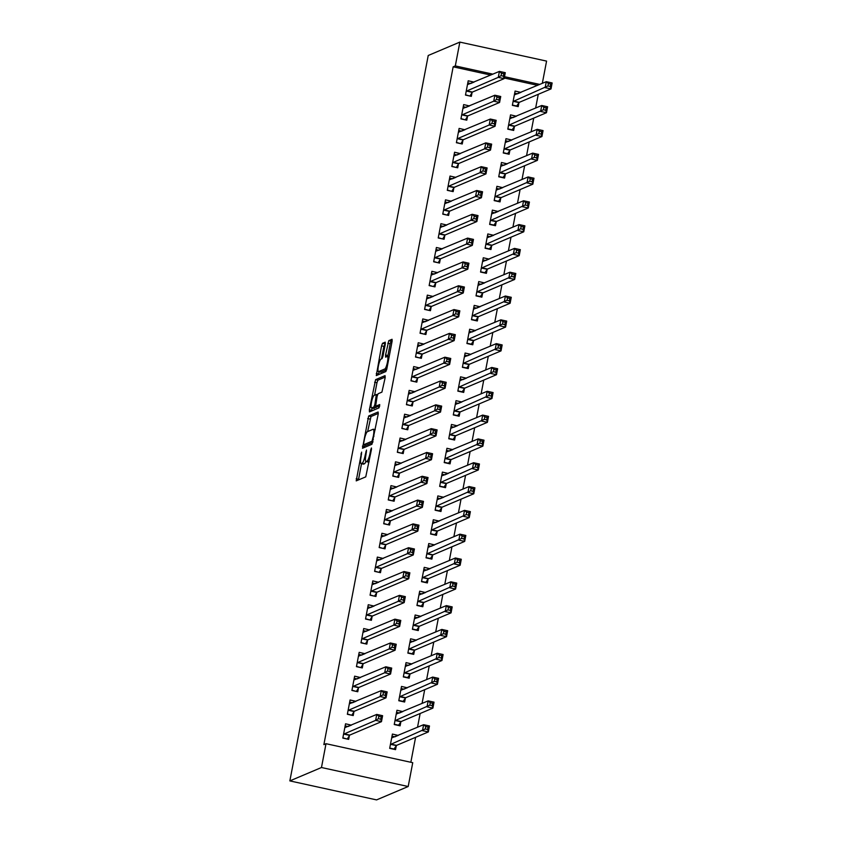 <?xml version="1.0" encoding="UTF-8"?>
<svg xmlns="http://www.w3.org/2000/svg" width="842" height="842" viewBox="0 0 842 842"><rect width="100%" height="100%" fill="white"/><g stroke="black" fill="none" stroke-linecap="round" stroke-linejoin="round"><path stroke-width="1.26" d="M361.618 452.133L356.219 480.877L365.754 476.867L371.459 449.47L371.448 447.976L370.722 449.775L370.112 452.996A7.683 1.505 -77.6 0 1 366.996 461.184L366.207 461.521A7.683 1.505 -77.6 0 1 365.996 461.542A7.683 1.505 -77.6 0 1 365.954 454.754L366.512 450.06L365.217 455.059A7.683 1.505 -77.6 0 1 362.113 463.258L361.323 463.595A7.683 1.505 -77.6 0 1 361.102 463.616A7.683 1.505 -77.6 0 1 361.06 456.827L361.618 452.133M385.257 344.294L385.247 342.168L382.521 343.304L381.552 345.862L376.3 375.574L385.836 371.554L386.815 368.996L392.077 341.41L392.056 339.284L388.783 340.652L385.562 355.019L385.573 357.145L387.236 356.461A6.42 1.263 -77.6 0 1 387.415 356.44A6.42 1.263 -77.6 0 1 387.362 362.555A6.42 1.263 -77.6 0 1 384.847 368.964L378.616 371.606A6.42 1.263 -77.6 0 1 378.426 371.627A6.42 1.263 -77.6 0 1 378.49 365.512A6.42 1.263 -77.6 0 1 380.994 359.102L382.036 358.66L383.005 356.103L385.257 344.294M453.164 66.823L323.875 744.612L326.012 743.697L412.738 762.694L408.191 786.512L376.574 799.9L289.858 780.902L428.231 55.488L459.848 42.1L455.312 65.918L453.164 66.823L490.77 75.064M326.012 743.697L321.476 767.515L289.858 780.902M368.659 416.001L362.502 448.26L371.975 444.25L378.205 414.106L378.121 411.991L368.659 416.001L370.996 416.516L367.649 431.578M369.354 409.801L375.595 379.658L385.057 375.648L385.141 377.763L381.91 392.13L378.079 393.751L377.1 396.308L375.627 406.265L379.731 404.56L379.058 407.833L369.438 411.917L369.354 409.801L371.701 410.307L372.122 408.096M469.51 105.955L463.658 104.597L460.932 118.89L466.794 120.174L467.531 116.322M516.378 116.228L510.536 114.87L507.81 129.163L513.673 130.447L514.409 126.584M460.416 153.591L454.575 152.234L451.849 166.527L457.711 167.8L458.448 163.948M507.294 163.853L501.453 162.506L498.727 176.788L504.579 178.072L505.316 174.22M451.333 201.217L445.492 199.859L442.766 214.152L448.618 215.436L449.354 211.584M498.211 211.489L492.36 210.132L489.634 224.425L495.496 225.709L496.233 221.846M442.25 248.853L436.398 247.495L433.672 261.778L439.535 263.062L440.271 259.21M489.128 259.115L483.276 257.768L480.55 272.05L486.413 273.334L487.15 269.482M433.167 296.479L427.315 295.121L424.589 309.414L430.451 310.698L431.188 306.846M480.035 306.751L474.193 305.393L471.467 319.686L477.33 320.97L478.056 317.108M424.073 344.115L418.232 342.757L415.506 357.04L421.368 358.324L422.095 354.471M470.952 354.377L465.11 353.03L462.384 367.312L468.236 368.596L468.973 364.744M414.99 391.74L409.149 390.383L406.423 404.676L412.275 405.96L413.012 402.108M461.869 402.013L456.017 400.655L453.291 414.948L459.153 416.232L459.89 412.37M405.907 439.377L400.055 438.019L397.329 452.301L403.192 453.585L403.928 449.733M452.775 449.639L446.934 448.291L444.208 462.574L450.07 463.858L450.807 460.006M396.814 487.002L390.972 485.645L388.246 499.938L394.109 501.222L394.845 497.369M443.692 497.275L437.851 495.917L435.125 510.21L440.976 511.494L441.713 507.631M387.73 534.638L381.889 533.281L379.163 547.563L385.015 548.847L385.752 544.995M434.609 544.9L428.757 543.543L426.031 557.836L431.893 559.12L432.63 555.267M378.647 582.264L372.796 580.906L370.07 595.199L375.932 596.483L376.669 592.631M425.526 592.536L419.674 591.179L416.948 605.472L422.81 606.756L423.547 602.893M369.564 629.9L363.712 628.542L360.986 642.825L366.849 644.109L367.586 640.257M416.432 640.162L410.591 638.804L407.865 653.097L413.727 654.381L414.453 650.529M360.471 677.526L354.629 676.168L351.903 690.461L357.766 691.745L358.492 687.882M407.349 687.798L401.508 686.441L398.782 700.733L404.634 702.018L405.37 698.155M351.388 725.151L345.546 723.804L342.82 738.087L348.672 739.371L349.409 735.519M398.266 735.424L392.414 734.066L389.688 748.359L395.551 749.643L396.287 745.791M537.649 85.337L504.253 78.011M410.843 762.284L415.601 737.318M417.516 727.278L420.147 713.511M422.063 703.459L424.694 689.693M426.61 679.641L429.231 665.875M431.146 655.823L433.777 642.057M435.693 632.016L438.324 618.249M440.24 608.198L442.86 594.431M444.776 584.38L447.407 570.613M449.323 560.562L451.943 546.795M453.87 536.754L456.49 522.987M458.406 512.936L461.037 499.169M462.953 489.118L465.573 475.351M467.499 465.3L470.12 451.533M472.036 441.492L474.667 427.725M476.583 417.674L479.203 403.907M481.119 393.856L483.75 380.089M485.666 370.038L488.297 356.271M490.212 346.23L492.833 332.464M494.749 322.412L497.38 308.646M499.295 298.594L501.927 284.828M503.842 274.776L506.463 261.02M508.379 250.969L511.01 237.202M512.925 227.151L515.546 213.384M517.472 203.332L520.093 189.566M522.008 179.525L524.64 165.758M526.555 155.707L529.176 141.94M531.091 131.889L533.723 118.122M535.638 108.071L538.27 94.304M402.802 711.606L396.961 710.259L394.235 724.541L400.097 725.825L400.834 721.973M355.934 701.344L350.083 699.986L347.357 714.279L353.219 715.563L353.956 711.701M411.896 663.98L406.044 662.622L403.318 676.915L409.18 678.199L409.917 674.347M365.018 653.708L359.176 652.35L356.45 666.643L362.302 667.927L363.039 664.075M420.979 616.355L415.138 614.997L412.412 629.279L418.263 630.563L419 626.711M374.101 606.082L368.259 604.724L365.533 619.017L371.396 620.301L372.122 616.439M430.062 568.718L424.221 567.361L421.495 581.654L427.357 582.938L428.083 579.086M383.184 558.446L377.342 557.088L374.616 571.381L380.479 572.665L381.215 568.813M439.156 521.093L433.304 519.735L430.578 534.017L436.44 535.302L437.177 531.449M392.277 510.82L386.425 509.463L383.699 523.756L389.562 525.04L390.299 521.177M448.239 473.457L442.387 472.099L439.661 486.392L445.523 487.676L446.26 483.824M401.36 463.184L395.519 461.826L392.793 476.119L398.645 477.403L399.382 473.551M457.322 425.831L451.48 424.473L448.754 438.756L454.606 440.04L455.343 436.188M410.443 415.559L404.602 414.201L401.876 428.494L407.738 429.778L408.475 425.915M466.405 378.195L460.563 376.837L457.837 391.13L463.7 392.414L464.437 388.562M419.537 367.922L413.685 366.575L410.959 380.858L416.822 382.142L417.558 378.29M475.498 330.569L469.647 329.211L466.921 343.494L472.783 344.778L473.52 340.926M428.62 320.297L422.768 318.939L420.042 333.232L425.905 334.516L426.641 330.653M484.582 282.933L478.74 281.575L476.014 295.868L481.866 297.152L482.603 293.3M437.703 272.661L431.862 271.313L429.136 285.596L434.988 286.88L435.724 283.028M493.665 235.307L487.823 233.95L485.097 248.232L490.96 249.516L491.686 245.664M446.786 225.035L440.945 223.677L438.219 237.97L444.081 239.254L444.818 235.392M502.748 187.671L496.906 186.314L494.18 200.606L500.043 201.891L500.779 198.038M455.88 177.399L450.028 176.052L447.302 190.334L453.164 191.618L453.901 187.766M511.841 140.046L505.989 138.688L503.263 152.981L509.126 154.254L509.863 150.402M464.963 129.773L459.122 128.416L456.396 142.708L462.247 143.993L462.984 140.13M520.924 92.409L515.083 91.052L512.357 105.345L518.209 106.629L518.946 102.777M474.046 82.137L468.205 80.79L465.479 95.072L471.341 96.356L472.067 92.504M539.796 84.421L504.505 76.696M492.917 74.159L455.312 65.918M459.848 42.1L546.574 61.098L542.322 83.347M321.476 767.515L408.191 786.512M398.277 735.35L394.856 736.803M351.398 725.088L347.978 726.53M402.823 711.543L399.403 712.985M355.945 701.27L352.524 702.712M407.36 687.725L403.939 689.166M360.492 677.452L357.071 678.905M411.906 663.906L408.486 665.359M365.028 653.634L361.607 655.087M416.453 640.088L413.033 641.541M369.575 629.827L366.154 631.268M420.989 616.281L417.569 617.723M374.122 606.008L370.701 607.45M425.536 592.463L422.116 593.915M378.658 582.19L375.237 583.643M430.083 568.645L426.662 570.097M383.205 558.372L379.784 559.825M434.619 544.827L431.199 546.279M387.741 534.565L384.32 536.007M439.166 521.019L435.746 522.461M392.288 510.747L388.867 512.199M443.702 497.201L440.282 498.653M396.835 486.929L393.414 488.381M448.249 473.383L444.829 474.835M401.371 463.111L397.95 464.563M452.796 449.565L449.375 451.017M405.918 439.303L402.497 440.745M457.332 425.757L453.912 427.199M410.464 415.485L407.044 416.937M461.879 401.939L458.458 403.392M415.001 391.667L411.58 393.119M466.426 378.121L463.005 379.574M419.548 367.849L416.127 369.301M470.962 354.314L467.542 355.756M424.094 344.041L420.674 345.483M475.509 330.496L472.088 331.937M428.631 320.223L425.21 321.676M480.056 306.677L476.635 308.13M433.177 296.405L429.757 297.858M484.592 282.859L481.171 284.312M437.714 272.598L434.293 274.039M489.139 259.052L485.718 260.494M442.26 248.779L438.84 250.221M493.686 235.234L490.265 236.676M446.807 224.961L443.387 226.414M498.222 211.416L494.801 212.868M451.344 201.143L447.923 202.596M502.769 187.598L499.348 189.05M455.89 177.336L452.47 178.778M507.305 163.79L503.884 165.232M460.437 153.518L457.017 154.96M511.852 139.972L508.431 141.414M464.973 129.7L461.553 131.152M516.399 116.154L512.978 117.606M469.52 105.881L466.1 107.334M520.935 92.336L517.514 93.788M474.067 82.074L470.646 83.516M361.102 463.616L363.449 464.131A7.683 1.505 -77.6 0 0 363.66 464.1L361.323 463.595M365.891 461.5A7.683 1.505 -77.6 0 1 364.449 463.774L363.66 464.1M365.996 461.542L368.333 462.058A7.683 1.505 -77.6 0 0 368.554 462.037L366.207 461.521M369.112 461.795L368.554 462.037M361.513 463.71L358.439 479.961M378.311 413.422L370.996 416.516M365.07 445.06L364.66 447.355M363.649 443.26L363.66 444.755L372.017 441.229L373.343 436.04A7.683 1.505 -77.6 0 0 373.301 429.252A7.683 1.505 -77.6 0 0 373.09 429.273L367.407 431.683A7.683 1.505 -77.6 0 0 364.302 439.871L363.649 443.26M365.965 445.239L363.702 444.744M372.785 442.408L366.049 445.26M374.574 395.235L376.963 382.731L374.616 382.215M385.247 377.069L377.932 380.163L376.963 382.731M377.911 406.739L379.742 406.044M374.09 395.435A6.42 1.263 -77.6 0 0 371.575 401.855A6.42 1.263 -77.6 0 0 371.522 407.97A6.42 1.263 -77.6 0 0 371.701 407.949L373.901 407.012L374.869 404.455L376.353 394.498L374.09 395.435M371.522 407.97L373.869 408.475A6.42 1.263 -77.6 0 0 374.048 408.454L371.701 407.949M376.806 406.528L374.048 408.454M371.701 410.307L371.596 411.001M378.426 371.627L380.773 372.143A6.42 1.263 -77.6 0 0 380.952 372.122L378.616 371.606M386.657 369.712L380.952 372.122M392.183 340.715L391.13 341.168L390.162 343.725L387.762 356.513M379.058 371.764L378.521 374.648M385.373 343.61L383.899 346.378L381.51 358.881M393.845 749.275L396.624 745.359L428.346 731.93L422.484 730.646L423.621 724.688L391.677 737.929M389.741 748.085L394.288 749.085M392.014 736.182L394.961 736.824M425.736 726.562L423.621 724.688L429.483 725.972L428.346 731.93L427.631 729.456L428.083 727.078L425.736 726.562L425.284 728.951L427.631 729.456M390.425 744.507L425.284 728.951M429.483 725.972L428.083 727.078M348.083 726.551L345.136 725.909M346.967 739.002L342.873 737.813M378.405 718.679L380.752 719.194L381.205 716.805L378.858 716.3L378.405 718.679L375.616 720.373L376.753 714.416L382.605 715.7L381.468 721.657L375.616 720.373L343.547 734.235M344.81 727.656L376.753 714.416L378.858 716.3M380.752 719.194L381.468 721.657L349.746 735.087L347.409 738.813M381.205 716.805L382.605 715.7M398.392 725.457L401.171 721.541L432.893 708.111L427.031 706.827L428.168 700.87L396.224 714.111M394.288 724.267L398.834 725.267M396.561 712.364L399.508 713.006M430.283 702.754L428.168 700.87L434.03 702.154L432.893 708.111L432.167 705.649L432.62 703.259L430.283 702.754L429.83 705.133L432.167 705.649M394.972 720.689L429.83 705.133M434.03 702.154L432.62 703.259M402.929 701.639L405.707 697.723L437.43 684.293L431.578 683.009L432.714 677.063L400.771 690.293M398.834 700.46L403.371 701.449M401.097 688.546L404.044 689.198M434.819 678.936L432.714 677.063L438.566 678.347L437.43 684.293L436.714 681.831L437.166 679.452L434.819 678.936L434.367 681.315L436.714 681.831M399.508 696.871L434.367 681.315M438.566 678.347L437.166 679.452M352.63 702.744L349.683 702.091M351.514 715.184L347.409 714.005M382.952 694.861L385.299 695.376L385.752 692.998L383.405 692.482L382.952 694.861L380.152 696.555L381.289 690.608L387.152 691.892L386.015 697.839L380.152 696.555L348.093 710.416M349.346 703.838L381.289 690.608L383.405 692.482M385.299 695.376L386.015 697.839L354.293 711.269L351.956 714.995M385.752 692.998L387.152 691.892M357.166 678.926L354.229 678.284M356.061 691.366L351.956 690.187M387.499 671.042L389.835 671.558L390.288 669.179L387.952 668.664L387.499 671.042L384.699 672.737L385.836 666.79L391.698 668.074L390.562 674.021L384.699 672.737L352.64 686.609M353.893 680.02L385.836 666.79L387.952 668.664M389.835 671.558L390.562 674.021L358.839 687.461L356.503 691.187M390.288 669.179L391.698 668.074M407.475 677.821L410.254 673.916L441.976 660.475L436.114 659.202L437.251 653.245L405.307 666.475M403.371 676.642L407.917 677.642M405.644 664.738L408.591 665.38M439.366 655.118L437.251 653.245L443.113 654.529L441.976 660.475L441.261 658.012L441.713 655.634L439.366 655.118L438.914 657.497L441.261 658.012M404.055 673.063L438.914 657.497M443.113 654.529L441.713 655.634M412.022 654.013L414.801 650.098L446.523 636.668L440.661 635.384L441.797 629.427L409.854 642.667M407.917 652.824L412.464 653.824M410.191 640.92L413.127 641.562M443.913 631.3L441.797 629.427L447.66 630.711L446.523 636.668L445.797 634.194L446.249 631.816L443.913 631.3L443.46 633.689L445.797 634.194M408.602 649.245L443.46 633.689M447.66 630.711L446.249 631.816M361.713 655.108L358.766 654.466M360.597 667.559L356.492 666.369M392.035 647.235L394.382 647.74L394.835 645.361L392.488 644.846L392.035 647.235L389.246 648.929L390.383 642.972L396.235 644.256L395.098 650.213L389.246 648.929L357.176 662.791M358.439 656.213L390.383 642.972L392.488 644.846M394.382 647.74L395.098 650.213L363.376 663.643L361.039 667.369M394.835 645.361L396.235 644.256M366.259 631.289L363.312 630.647M365.144 643.741L361.039 642.551M396.582 623.417L398.929 623.933L399.382 621.543L397.035 621.038L396.582 623.417L393.782 625.111L394.919 619.154L400.781 620.438L399.645 626.395L393.782 625.111L361.723 638.973M362.976 632.395L394.919 619.154L397.035 621.038M398.929 623.933L399.645 626.395L367.922 639.825L365.586 643.551M399.382 621.543L400.781 620.438M416.558 630.195L419.337 626.28L451.059 612.85L445.207 611.566L446.344 605.608L414.401 618.849M412.454 629.006L417 630.005M414.727 617.102L417.674 617.744M448.449 607.492L446.344 605.608L452.196 606.893L451.059 612.85L450.344 610.387L450.796 607.998L448.449 607.492L447.997 609.871L450.344 610.387M413.138 625.427L447.997 609.871M452.196 606.893L450.796 607.998M370.796 607.482L367.859 606.829M369.691 619.923L365.586 618.744M401.118 599.599L403.465 600.114L403.918 597.736L401.581 597.22L401.118 599.599L398.329 601.293L399.466 595.347L405.328 596.631L404.192 602.577L398.329 601.293L366.27 615.155M367.522 608.577L399.466 595.347L401.581 597.22M403.465 600.114L404.192 602.577L372.469 616.007L370.133 619.733M403.918 597.736L405.328 596.631M421.105 606.377L423.884 602.462L455.606 589.032L449.744 587.748L450.88 581.801L418.937 595.031M417 605.198L421.547 606.187M419.274 593.284L422.221 593.936M452.996 583.674L450.88 581.801L456.743 583.085L455.606 589.032L454.89 586.569L455.343 584.19L452.996 583.674L452.543 586.053L454.89 586.569M417.685 601.609L452.543 586.053M456.743 583.085L455.343 584.19M375.343 583.664L372.396 583.022M374.227 596.104L370.122 594.926M405.665 575.781L408.012 576.296L408.465 573.918L406.118 573.402L405.665 575.781L402.876 577.486L404.002 571.529L409.865 572.813L408.728 578.759L402.876 577.486L370.806 591.347M372.069 584.758L404.002 571.529L406.118 573.402M408.012 576.296L408.728 578.759L377.005 592.2L374.669 595.926M408.465 573.918L409.865 572.813M425.652 582.559L428.431 578.654L460.153 565.224L454.291 563.94L455.427 557.983L423.484 571.213M421.547 581.38L426.094 582.38M423.821 569.476L426.757 570.118M457.543 559.856L455.427 557.983L461.29 559.267L460.153 565.224L459.427 562.751L459.879 560.372L457.543 559.856L457.08 562.235L459.427 562.751M422.231 577.801L457.08 562.235M461.29 559.267L459.879 560.372M379.889 559.846L376.942 559.204M378.774 572.297L374.669 571.108M410.212 551.973L412.548 552.478L413.012 550.1L410.664 549.584L410.212 551.973L407.412 553.668L408.549 547.71L414.411 548.995L413.275 554.952L407.412 553.668L375.353 567.529M376.606 560.951L408.549 547.71L410.664 549.584M412.548 552.478L413.275 554.952L381.552 568.382L379.216 572.107M413.012 550.1L414.411 548.995M430.188 558.751L432.967 554.836L464.689 541.406L458.837 540.122L459.964 534.165L428.031 547.405M426.084 557.562L430.63 558.562M428.357 545.658L431.304 546.3M462.079 536.038L459.964 534.165L465.826 535.449L464.689 541.406L463.974 538.933L464.426 536.554L462.079 536.038L461.627 538.427L463.974 538.933M426.768 553.983L461.627 538.427M465.826 535.449L464.426 536.554M384.426 536.028L381.479 535.386M383.32 548.479L379.216 547.3M414.748 528.155L417.095 528.671L417.548 526.282L415.211 525.776L414.748 528.155L411.959 529.85L413.096 523.892L418.948 525.176L417.821 531.134L411.959 529.85L379.9 543.711M381.152 537.133L413.096 523.892L415.211 525.776M417.095 528.671L417.821 531.134L386.089 544.563L383.752 548.289M417.548 526.282L418.948 525.176M434.735 534.933L437.514 531.018L469.236 517.588L463.374 516.304L464.51 510.347L432.567 523.587M430.63 533.754L435.177 534.744M432.904 521.84L435.851 522.482M466.626 512.231L464.51 510.347L470.373 511.631L469.236 517.588L468.51 515.125L468.973 512.736L466.626 512.231L466.173 514.609L468.51 515.125M431.315 530.165L466.173 514.609M470.373 511.631L468.973 512.736M388.972 512.22L386.025 511.568M387.857 524.661L383.752 523.482M419.295 504.337L421.642 504.853L422.095 502.474L419.748 501.958L419.295 504.337L416.495 506.031L417.632 500.085L423.494 501.369L422.358 507.316L416.495 506.031L384.436 519.893M385.689 513.315L417.632 500.085L419.748 501.958M421.642 504.853L422.358 507.316L390.635 520.745L388.299 524.471M422.095 502.474L423.494 501.369M439.282 511.115L442.05 507.2L473.783 493.77L467.92 492.486L469.057 486.539L437.114 499.769M435.177 509.936L439.724 510.926M437.451 498.022L440.387 498.675M471.173 488.413L469.057 486.539L474.909 487.823L473.783 493.77L473.057 491.307L473.509 488.928L471.173 488.413L470.71 490.791L473.057 491.307M435.861 506.347L470.71 490.791M474.909 487.823L473.509 488.928M393.519 488.402L390.572 487.76M392.404 500.843L388.299 499.664M423.842 480.519L426.178 481.035L426.641 478.656L424.294 478.14L423.842 480.519L421.042 482.224L422.179 476.267L428.041 477.551L426.905 483.508L421.042 482.224L388.983 496.085M390.235 489.497L422.179 476.267L424.294 478.14M426.178 481.035L426.905 483.508L395.182 496.938L392.846 500.664M426.641 478.656L428.041 477.551M443.818 487.297L446.597 483.392L478.319 469.962L472.457 468.678L473.593 462.721L441.661 475.962M439.713 486.118L444.26 487.118M441.987 474.214L444.934 474.856M475.709 464.595L473.593 462.721L479.456 464.005L478.319 469.962L477.603 467.489L478.056 465.11L475.709 464.595L475.256 466.973L477.603 467.489M440.398 482.54L475.256 466.973M479.456 464.005L478.056 465.11M398.055 464.584L395.108 463.942M396.94 477.035L392.846 475.846M428.378 456.711L430.725 457.217L431.178 454.838L428.831 454.322L428.378 456.711L425.589 458.406L426.726 452.449L432.577 453.733L431.441 459.69L425.589 458.406L393.53 472.267M394.782 465.689L426.726 452.449L428.831 454.322M430.725 457.217L431.441 459.69L399.718 473.12L397.382 476.846M431.178 454.838L432.577 453.733M448.365 463.489L451.144 459.574L482.866 446.144L477.004 444.86L478.14 438.903L446.197 452.143M444.26 462.3L448.807 463.3M446.534 450.396L449.481 451.038M480.256 440.776L478.14 438.903L484.003 440.187L482.866 446.144L482.14 443.671L482.603 441.292L480.256 440.776L479.803 443.166L482.14 443.671M444.944 458.722L479.803 443.166M484.003 440.187L482.603 441.292M402.602 440.766L399.655 440.124M401.487 453.217L397.382 452.038M432.925 432.893L435.272 433.409L435.724 431.02L433.377 430.515L432.925 432.893L430.125 434.588L431.262 428.631L437.124 429.915L435.988 435.872L430.125 434.588L398.066 448.449M399.318 441.871L431.262 428.631L433.377 430.515M435.272 433.409L435.988 435.872L404.265 449.302L401.929 453.028M435.724 431.02L437.124 429.915M452.912 439.671L455.68 435.756L487.402 422.326L481.55 421.042L482.687 415.085L450.744 428.325M448.807 438.493L453.343 439.482M451.07 426.578L454.017 427.22M484.792 416.969L482.687 415.085L488.539 416.369L487.402 422.326L486.687 419.863L487.139 417.474L484.792 416.969L484.339 419.348L486.687 419.863M449.491 434.904L484.339 419.348M488.539 416.369L487.139 417.474M407.139 416.958L404.202 416.306M406.033 429.399L401.929 428.22M437.472 409.075L439.808 409.591L440.261 407.212L437.924 406.697L437.472 409.075L434.672 410.77L435.809 404.823L441.671 406.107L440.534 412.054L434.672 410.77L402.613 424.631M403.865 418.053L435.809 404.823L437.924 406.697M439.808 409.591L440.534 412.054L408.812 425.484L406.476 429.209M440.261 407.212L441.671 406.107M457.448 415.853L460.227 411.938L491.949 398.508L486.087 397.224L487.223 391.277L455.28 404.507M453.343 414.674L457.89 415.664M455.617 402.76L458.564 403.413M489.339 393.151L487.223 391.277L493.086 392.561L491.949 398.508L491.233 396.045L491.686 393.667L489.339 393.151L488.886 395.529L491.233 396.045M454.027 411.085L488.886 395.529M493.086 392.561L491.686 393.667M411.685 393.14L408.738 392.498M410.57 405.581L406.476 404.402M442.008 385.257L444.355 385.773L444.808 383.394L442.46 382.878L442.008 385.257L439.219 386.962L440.355 381.005L446.207 382.289L445.071 388.246L439.219 386.962L407.149 400.824M408.412 394.245L440.355 381.005L442.46 382.878M444.355 385.773L445.071 388.246L413.348 401.676L411.012 405.402M444.808 383.394L446.207 382.289M461.995 392.035L464.773 388.13L496.496 374.701L490.633 373.416L491.77 367.459L459.827 380.7M457.89 390.856L462.437 391.856M460.164 378.953L463.111 379.595M493.886 369.333L491.77 367.459L497.633 368.743L496.496 374.701L495.77 372.227L496.222 369.849L493.886 369.333L493.433 371.711L495.77 372.227M458.574 387.278L493.433 371.711M497.633 368.743L496.222 369.849M416.232 369.322L413.285 368.68M415.117 381.773L411.012 380.584M446.555 361.45L448.902 361.965L449.354 359.576L447.007 359.06L446.555 361.45L443.755 363.144L444.892 357.187L450.754 358.471L449.617 364.428L443.755 363.144L411.696 377.005M412.948 370.427L444.892 357.187L447.007 359.06M448.902 361.965L449.617 364.428L417.895 377.858L415.559 381.584M449.354 359.576L450.754 358.471M466.531 368.228L469.31 364.312L501.032 350.882L495.18 349.598L496.317 343.641L464.374 356.882M462.437 367.038L466.973 368.038M464.7 355.135L467.647 355.777M498.422 345.515L496.317 343.641L502.169 344.925L501.032 350.882L500.316 348.42L500.769 346.03L498.422 345.515L497.969 347.904L500.316 348.42M463.111 363.46L497.969 347.904M502.169 344.925L500.769 346.03M420.768 345.515L417.832 344.862M419.663 357.955L415.559 356.776M451.102 337.631L453.438 338.147L453.891 335.769L451.554 335.253L451.102 337.631L448.302 339.326L449.439 333.369L455.301 334.653L454.164 340.61L448.302 339.326L416.243 353.187M417.495 346.609L449.439 333.369L451.554 335.253M453.438 338.147L454.164 340.61L422.442 354.04L420.105 357.766M453.891 335.769L455.301 334.653M471.078 344.41L473.857 340.494L505.579 327.064L499.716 325.78L500.853 319.823L468.91 333.064M466.973 343.231L471.52 344.22M469.247 331.316L472.194 331.969M502.969 321.707L500.853 319.823L506.716 321.107L505.579 327.064L504.863 324.602L505.316 322.223L502.969 321.707L502.516 324.086L504.863 324.602M467.657 339.642L502.516 324.086M506.716 321.107L505.316 322.223M425.315 321.697L422.368 321.044M424.2 334.137L420.095 332.958M455.638 313.813L457.985 314.329L458.437 311.95L456.09 311.435L455.638 313.813L452.849 315.508L453.975 309.561L459.837 310.845L458.701 316.792L452.849 315.508L420.779 329.369M422.042 322.791L453.975 309.561L456.09 311.435M457.985 314.329L458.701 316.792L426.978 330.222L424.642 333.948M458.437 311.95L459.837 310.845M475.625 320.591L478.403 316.676L510.126 303.246L504.263 301.962L505.4 296.016L473.457 309.246M471.52 319.413L476.067 320.402M473.793 307.498L476.73 308.151M507.515 297.889L505.4 296.016L511.262 297.3L510.126 303.246L509.399 300.783L509.852 298.405L507.515 297.889L507.063 300.268L509.399 300.783M472.204 315.824L507.063 300.268M511.262 297.3L509.852 298.405M429.862 297.879L426.915 297.237M428.746 310.319L424.642 309.14M460.185 290.006L462.521 290.511L462.984 288.132L460.637 287.617L460.185 290.006L457.385 291.7L458.522 285.743L464.384 287.027L463.247 292.984L457.385 291.7L425.326 305.562M426.578 298.984L458.522 285.743L460.637 287.617M462.521 290.511L463.247 292.984L431.525 306.414L429.188 310.14M462.984 288.132L464.384 287.027M480.161 296.773L482.94 292.869L514.662 279.439L508.81 278.155L509.936 272.198L478.003 285.438M476.056 295.595L480.603 296.594M478.33 283.691L481.277 284.333M512.052 274.071L509.936 272.198L515.799 273.482L514.662 279.439L513.946 276.965L514.399 274.587L512.052 274.071L511.599 276.46L513.946 276.965M476.74 292.016L511.599 276.46M515.799 273.482L514.399 274.587M434.398 274.06L431.462 273.418M433.293 286.512L429.188 285.322M464.721 266.188L467.068 266.704L467.52 264.314L465.184 263.809L464.721 266.188L461.932 267.882L463.068 261.925L468.92 263.209L467.794 269.166L461.932 267.882L429.873 281.744M431.125 275.166L463.068 261.925L465.184 263.809M467.068 266.704L467.794 269.166L436.072 282.596L433.735 286.322M467.52 264.314L468.92 263.209M484.708 272.966L487.486 269.051L519.209 255.621L513.346 254.337L514.483 248.379L482.54 261.62M480.603 271.777L485.15 272.776M482.876 259.873L485.823 260.515M516.599 250.263L514.483 248.379L520.345 249.664L519.209 255.621L518.483 253.158L518.946 250.769L516.599 250.263L516.146 252.642L518.483 253.158M481.287 268.198L516.146 252.642M520.345 249.664L518.946 250.769M438.945 250.253L435.998 249.6M437.829 262.693L433.725 261.515M469.268 242.37L471.615 242.885L472.067 240.507L469.72 239.991L469.268 242.37L466.468 244.064L467.605 238.107L473.467 239.391L472.33 245.348L466.468 244.064L434.409 257.926M435.672 251.348L467.605 238.107L469.72 239.991M471.615 242.885L472.33 245.348L440.608 258.778L438.272 262.504M472.067 240.507L473.467 239.391M489.255 249.148L492.033 245.232L523.756 231.803L517.893 230.519L519.03 224.572L487.086 237.802M485.15 247.969L489.697 248.958M487.423 236.055L490.36 236.707M521.145 226.445L519.03 224.572L524.882 225.845L523.756 231.803L523.029 229.34L523.482 226.961L521.145 226.445L520.682 228.824L523.029 229.34M485.834 244.38L520.682 228.824M524.882 225.845L523.482 226.961M443.492 226.435L440.545 225.793M442.376 238.875L438.272 237.697M473.814 218.552L476.151 219.067L476.614 216.689L474.267 216.173L473.814 218.552L471.015 220.246L472.151 214.3L478.014 215.584L476.877 221.53L471.015 220.246L438.956 234.108M440.208 227.529L472.151 214.3L474.267 216.173M476.151 219.067L476.877 221.53L445.155 234.971L442.818 238.686M476.614 216.689L478.014 215.584M493.791 225.33L496.57 221.425L528.292 207.985L522.44 206.7L523.566 200.754L491.633 213.984M489.686 224.151L494.233 225.151M491.96 212.247L494.907 212.889M525.682 202.627L523.566 200.754L529.429 202.038L528.292 207.985L527.576 205.522L528.029 203.143L525.682 202.627L525.229 205.006L527.576 205.522M490.37 220.562L525.229 205.006M529.429 202.038L528.029 203.143M448.028 202.617L445.081 201.975M446.923 215.068L442.818 213.879M478.351 194.744L480.698 195.249L481.15 192.871L478.814 192.355L478.351 194.744L475.562 196.439L476.698 190.481L482.55 191.765L481.413 197.723L475.562 196.439L443.502 210.3M444.755 203.722L476.698 190.481L478.814 192.355M480.698 195.249L481.413 197.723L449.691 211.153L447.355 214.878M481.15 192.871L482.55 191.765M498.338 201.522L501.116 197.607L532.839 184.177L526.976 182.893L528.113 176.936L496.17 190.176M494.233 200.333L498.78 201.333M496.506 188.429L499.453 189.071M530.228 178.809L528.113 176.936L533.975 178.22L532.839 184.177L532.112 181.704L532.576 179.325L530.228 178.809L529.776 181.198L532.112 181.704M494.917 196.754L529.776 181.198M533.975 178.22L532.576 179.325M452.575 178.799L449.628 178.157M451.459 191.25L447.355 190.06M482.898 170.926L485.245 171.442L485.697 169.053L483.35 168.547L482.898 170.926L480.098 172.621L481.235 166.663L487.097 167.947L485.96 173.905L480.098 172.621L448.039 186.482M449.291 179.904L481.235 166.663L483.35 168.547M485.245 171.442L485.96 173.905L454.238 187.334L451.901 191.06M485.697 169.053L487.097 167.947M502.885 177.704L505.653 173.789L537.385 160.359L531.523 159.075L532.66 153.118L500.716 166.358M498.78 176.515L503.316 177.515M501.043 164.611L503.99 165.253M534.775 155.002L532.66 153.118L538.512 154.402L537.385 160.359L536.659 157.896L537.112 155.507L534.775 155.002L534.312 157.38L536.659 157.896M499.464 172.936L534.312 157.38M538.512 154.402L537.112 155.507M457.122 154.991L454.175 154.339M456.006 167.432L451.901 166.253M487.444 147.108L489.781 147.624L490.233 145.245L487.897 144.729L487.444 147.108L484.645 148.802L485.781 142.856L491.644 144.129L490.507 150.087L484.645 148.802L452.586 162.664M453.838 156.086L485.781 142.856L487.897 144.729M489.781 147.624L490.507 150.087L458.785 163.516L456.448 167.242M490.233 145.245L491.644 144.129M507.421 153.886L510.199 149.971L541.922 136.541L536.059 135.257L537.196 129.31L505.253 142.54M503.316 152.707L507.863 153.697M505.589 140.793L508.536 141.445M539.312 131.184L537.196 129.31L543.058 130.594L541.922 136.541L541.206 134.078L541.659 131.699L539.312 131.184L538.859 133.562L541.206 134.078M504 149.118L538.859 133.562M543.058 130.594L541.659 131.699M461.658 131.173L458.711 130.531M460.542 143.614L456.448 142.435M491.981 123.29L494.328 123.806L494.78 121.427L492.433 120.911L491.981 123.29L489.191 124.984L490.328 119.038L496.18 120.322L495.043 126.268L489.191 124.984L457.122 138.856M458.385 132.268L490.328 119.038L492.433 120.911M494.328 123.806L495.043 126.268L463.321 139.709L460.984 143.435M494.78 121.427L496.18 120.322M511.968 130.068L514.746 126.163L546.469 112.723L540.606 111.439L541.743 105.492L509.799 118.722M507.863 128.889L512.41 129.889M510.136 116.985L513.083 117.627M543.858 107.366L541.743 105.492L547.605 106.776L546.469 112.723L545.742 110.26L546.205 107.881L543.858 107.366L543.406 109.744L545.742 110.26M508.547 125.311L543.406 109.744M547.605 106.776L546.205 107.881M466.205 107.355L463.258 106.713M465.089 119.806L460.984 118.617M496.527 99.482L498.874 99.987L499.327 97.609L496.98 97.093L496.527 99.482L493.728 101.177L494.864 95.22L500.727 96.504L499.59 102.461L493.728 101.177L461.669 115.038M462.921 108.46L494.864 95.22L496.98 97.093M498.874 99.987L499.59 102.461L467.868 115.891L465.531 119.617M499.327 97.609L500.727 96.504M516.504 106.26L519.282 102.345L551.005 88.915L545.153 87.631L546.29 81.674L514.346 94.914M512.41 105.071L516.946 106.071M514.673 93.167L517.62 93.809M548.395 83.547L546.29 81.674L552.142 82.958L551.005 88.915L550.289 86.442L550.742 84.063L548.395 83.547L547.942 85.937L550.289 86.442M513.094 101.493L547.942 85.937M552.142 82.958L550.742 84.063M470.741 83.537L467.805 82.895M469.636 95.988L465.531 94.799M501.074 75.664L503.411 76.18L503.863 73.791L501.527 73.286L501.074 75.664L498.275 77.359L499.411 71.402L505.274 72.686L504.137 78.643L498.275 77.359L466.215 91.22M467.468 84.642L499.411 71.402L501.527 73.286M503.411 76.18L504.137 78.643L472.415 92.073L470.078 95.799M503.863 73.791L505.274 72.686M361.586 454.059L360.944 453.922M371.375 449.923L370.722 449.775M366.481 451.996L365.828 451.849M364.449 463.774L362.113 463.258M365.87 455.206L365.217 455.059M369.133 461.658L366.996 461.184M370.764 453.133L370.112 452.996M358.545 479.277L356.198 478.761M364.765 446.66L362.428 446.144M370.027 419.074L367.68 418.569M372.995 441.44L372.017 441.229M373.343 439.577L372.701 439.44M373.995 436.188L373.343 436.04M377.932 380.163L375.595 379.658M378.037 406.77L375.69 406.254M376.248 407.528L373.901 407.012M375.532 404.602L374.869 404.455M377.016 396.761L376.363 396.624M377.511 394.772L376.416 394.54M386.731 369.375L384.847 368.964M387.909 355.535L385.562 355.019M390.162 343.725L387.815 343.21M391.13 341.168L388.783 340.652M378.637 373.964L376.29 373.448M383.899 346.378L381.552 345.862M384.868 343.82L382.521 343.304M396.393 745.612L390.53 744.328M396.624 745.359L390.762 744.075M343.894 733.803L349.746 735.087M343.652 734.056L349.514 735.34M400.939 721.794L395.077 720.52M401.171 721.541L395.308 720.257M405.476 697.986L399.624 696.702M405.707 697.723L399.855 696.439M348.43 709.985L354.293 711.269M348.199 710.248L354.061 711.532M352.977 686.177L358.839 687.461M352.745 686.43L358.597 687.714M410.022 674.168L404.16 672.884M410.254 673.916L404.392 672.632M414.569 650.35L408.707 649.066M414.801 650.098L408.938 648.814M357.524 662.359L363.376 663.643M357.282 662.612L363.144 663.896M362.06 638.541L367.922 639.825M361.828 638.804L367.691 640.078M419.106 626.543L413.243 625.259M419.337 626.28L413.485 624.996M366.607 614.723L372.469 616.007M366.375 614.986L372.227 616.27M423.652 602.725L417.79 601.441M423.884 602.462L418.021 601.177M371.143 590.916L377.005 592.2M370.912 591.168L376.774 592.452M428.189 578.907L422.337 577.623M428.431 578.654L422.568 577.37M375.69 567.098L381.552 568.382M375.458 567.35L381.321 568.634M432.735 555.088L426.873 553.804M432.967 554.836L427.105 553.552M380.237 543.279L386.089 544.563M380.005 543.543L385.857 544.827M437.282 531.281L431.42 529.997M437.514 531.018L431.651 529.734M384.773 519.461L390.635 520.745M384.541 519.725L390.404 521.009M441.818 507.463L435.967 506.179M442.05 507.2L436.198 505.916M389.32 495.654L395.182 496.938M389.088 495.906L394.951 497.19M446.365 483.645L440.503 482.361M446.597 483.392L440.734 482.108M393.867 471.836L399.718 473.12M393.635 472.088L399.487 473.372M450.912 459.827L445.05 458.543M451.144 459.574L445.281 458.29M398.403 448.018L404.265 449.302M398.171 448.281L404.034 449.565M455.448 436.019L449.596 434.735M455.68 435.756L449.828 434.472M402.95 424.2L408.812 425.484M402.718 424.463L408.58 425.747M459.995 412.201L454.133 410.917M460.227 411.938L454.364 410.654M407.496 400.392L413.348 401.676M407.254 400.645L413.117 401.929M464.542 388.383L458.68 387.099M464.773 388.13L458.911 386.846M412.033 376.574L417.895 377.858M411.801 376.827L417.664 378.111M469.078 364.565L463.216 363.281M469.31 364.312L463.458 363.028M416.579 352.756L422.442 354.04M416.348 353.019L422.2 354.303M473.625 340.757L467.763 339.473M473.857 340.494L467.994 339.21M421.126 328.948L426.978 330.222M420.884 329.201L426.747 330.485M478.161 316.939L472.309 315.655M478.403 316.676L472.541 315.403M425.663 305.13L431.525 306.414M425.431 305.383L431.293 306.667M482.708 293.121L476.846 291.837M482.94 292.869L477.088 291.585M430.209 281.312L436.072 282.596M429.978 281.565L435.83 282.849M487.255 269.303L481.392 268.019M487.486 269.051L481.624 267.767M434.746 257.494L440.608 258.778M434.514 257.757L440.377 259.041M491.791 245.496L485.939 244.212M492.033 245.232L486.171 243.948M439.292 233.687L445.155 234.971M439.061 233.939L444.923 235.223M496.338 221.678L490.476 220.394M496.57 221.425L490.707 220.141M443.839 209.869L449.691 211.153M443.608 210.121L449.46 211.405M500.885 197.859L495.022 196.575M501.116 197.607L495.254 196.323M448.376 186.05L454.238 187.334M448.144 186.303L454.006 187.587M505.421 174.041L499.569 172.757M505.653 173.789L499.801 172.505M452.922 162.232L458.785 163.516M452.691 162.495L458.553 163.78M509.968 150.234L504.105 148.95M510.199 149.971L504.337 148.687M457.469 138.425L463.321 139.709M457.238 138.677L463.089 139.961M514.515 126.416L508.652 125.132M514.746 126.163L508.884 124.879M462.005 114.607L467.868 115.891M461.774 114.859L467.636 116.143M519.051 102.598L513.199 101.314M519.282 102.345L513.431 101.061M466.552 90.789L472.415 92.073M466.321 91.052L472.183 92.325M366.007 445.26L363.66 444.755M375.237 429.673L373.301 429.252M377.963 406.781L375.627 406.265M377.511 394.751L376.353 394.498M389.13 356.819L387.415 356.44"/></g></svg>
